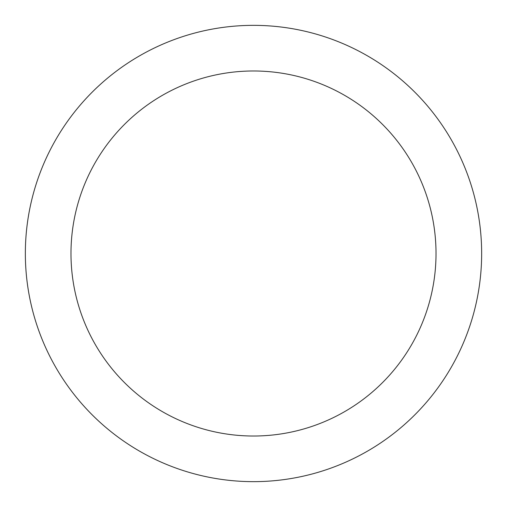 <?xml version="1.0" encoding="UTF-8"?>
<svg xmlns="http://www.w3.org/2000/svg" width="507" height="507" viewBox="0 0 507 507"><rect width="100%" height="100%" fill="white"/><g stroke="black" fill="none" stroke-linecap="round" stroke-linejoin="round"><path stroke-width="0.76" d="M253.5 25.35A228.15 228.15 0 0 1 481.65 253.5A228.15 228.15 0 0 1 253.5 481.65A228.15 228.15 0 0 1 25.35 253.5A228.15 228.15 0 0 1 253.5 25.35M253.5 436.02A182.52 182.52 0 0 1 70.98 253.5A182.52 182.52 0 0 1 253.5 70.98A182.52 182.52 0 0 1 436.02 253.5A182.52 182.52 0 0 1 253.5 436.02"/></g></svg>
